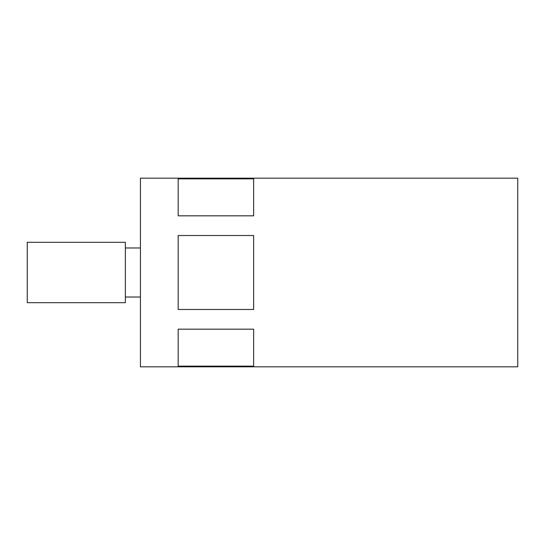 <?xml version="1.0" encoding="UTF-8"?>
<svg xmlns="http://www.w3.org/2000/svg" width="545" height="545" viewBox="0 0 545 545"><rect width="100%" height="100%" fill="white"/><g stroke="black" fill="none" stroke-linecap="round" stroke-linejoin="round"><path stroke-width="0.82" d="M27.25 272.5L27.25 302.686L125.35 302.686L125.35 242.314L27.25 242.314L27.25 272.5M178.174 329.173L178.174 366.138L253.636 366.138L253.636 329.173L178.174 329.173M140.44 272.5L140.44 366.826L517.75 366.826L517.75 178.174L140.44 178.174L140.44 272.5M253.636 272.5L253.636 309.471L178.174 309.471L178.174 235.529L253.636 235.529L253.636 272.5M178.174 215.827L253.636 215.827L253.636 178.862L178.174 178.862L178.174 215.827M125.35 297.025L140.44 297.025M125.35 247.975L140.44 247.975"/></g></svg>
